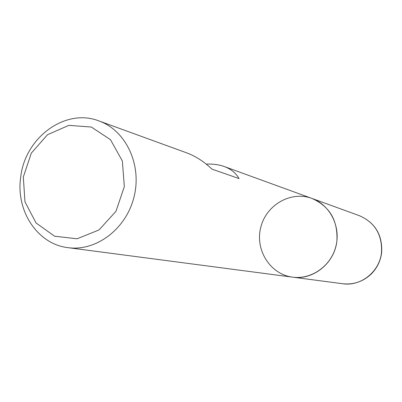 <?xml version="1.0" encoding="UTF-8"?>
<svg xmlns="http://www.w3.org/2000/svg" width="402" height="402" viewBox="0 0 402 402"><rect width="100%" height="100%" fill="white"/><g stroke="black" fill="none" stroke-linecap="round" stroke-linejoin="round"><path stroke-width="0.6" d="M20.683 177.342C24.823 137.685 65.28 107.656 98.992 120.952C125.851 130.444 142.092 164.579 134.092 196.673C126.384 228.838 96.229 251.632 68.018 247.662C37.492 244.235 15.683 210.859 20.683 177.342M359.423 215.708C375.121 222.628 382.538 234.914 381.669 252.562C380.604 260.767 377.217 267.832 371.523 273.757C363.343 281.541 353.765 284.872 342.785 283.747C360.931 286.581 379.684 271.621 381.488 252.496C382.352 234.823 374.996 222.562 359.423 215.708L311.857 198.402C329.886 204.814 340.901 226.246 335.966 246.024C331.218 265.853 311.555 279.787 292.606 277.154C313.258 280.4 334.76 263.019 336.896 240.853C337.946 220.381 329.6 206.231 311.857 198.402C290.822 190.568 265.988 205.035 260.697 227.622C254.968 250.104 270.325 274.4 292.606 277.154L68.018 247.662M98.992 120.952L186.674 152.855C195.583 156.152 204.02 161.584 211.99 169.152L239.079 178.583C235.833 172.986 230.874 168.961 224.205 166.508C218.899 164.604 212.929 163.82 206.291 164.157M23.316 177.001L24.974 201.849L36.049 222.959L54.561 236.2L77.028 238.788L99.003 229.964L115.967 211.316L124.334 186.608L122.344 160.961L110.485 139.69L91.334 127.042L68.858 125.354L47.501 134.71L31.326 153.117L23.316 177.001M311.857 198.402L224.205 166.508M342.785 283.747L292.606 277.154"/></g></svg>
